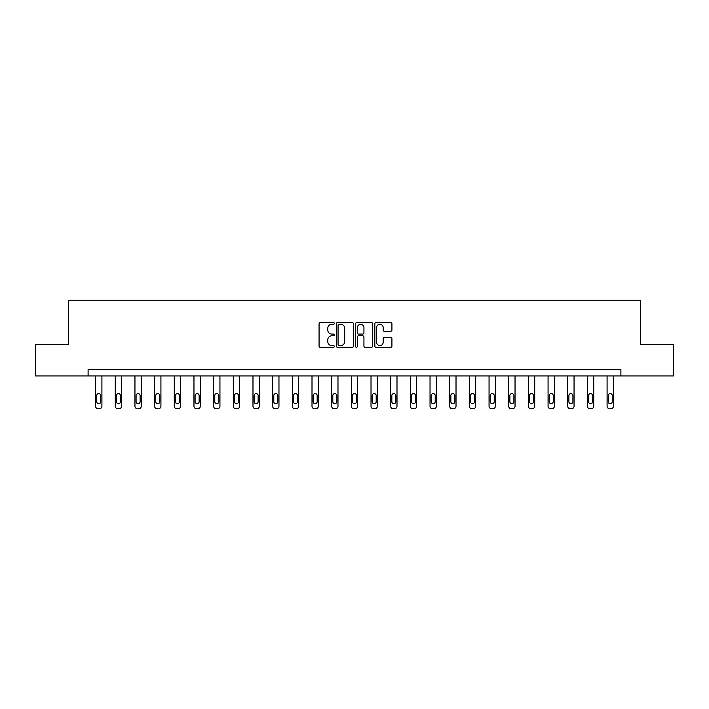<?xml version="1.0" encoding="UTF-8"?>
<svg xmlns="http://www.w3.org/2000/svg" width="709" height="709" viewBox="0 0 709 709"><rect width="100%" height="100%" fill="white"/><g stroke="black" fill="none" stroke-linecap="round" stroke-linejoin="round"><path stroke-width="1.06" d="M334.32 323.428A0.869 0.869 0 0 0 333.46 322.56L320.308 322.56A1.241 1.241 0 0 0 319.068 323.8L319.068 346.081A1.241 1.241 0 0 0 320.308 347.321L333.46 347.321A0.869 0.869 0 0 0 334.32 346.453A0.869 0.869 0 0 0 333.46 345.584L331.759 345.584A3.962 3.962 0 0 1 327.797 341.623L327.797 339.771A3.962 3.962 0 0 1 331.759 335.809L333.46 335.809A0.869 0.869 0 0 0 334.32 334.94A0.869 0.869 0 0 0 333.46 334.072L331.759 334.072A3.962 3.962 0 0 1 327.797 330.11L327.797 328.258A3.962 3.962 0 0 1 331.759 324.297L333.46 324.297A0.869 0.869 0 0 0 334.32 323.428M390.677 331.289A1.241 1.241 0 0 0 391.917 330.048L391.917 323.8A1.241 1.241 0 0 0 390.677 322.56L376.071 322.56A1.241 1.241 0 0 0 374.831 323.8L374.831 346.081A1.241 1.241 0 0 0 376.071 347.321L390.677 347.321A1.241 1.241 0 0 0 391.917 346.081L391.917 338.53A1.241 1.241 0 0 0 390.677 337.289L384.429 337.289A1.241 1.241 0 0 0 383.188 338.53L383.188 342.279A3.315 3.315 0 0 1 379.873 345.584A3.315 3.315 0 0 1 376.568 342.279L376.568 327.611A3.315 3.315 0 0 1 379.873 324.297A3.315 3.315 0 0 1 383.188 327.611L383.188 330.048A1.241 1.241 0 0 0 384.429 331.289L390.677 331.289M88.102 375.93L35.45 375.93L35.45 344.397L68.427 344.397L68.427 300.262L640.573 300.262L640.573 344.397L673.55 344.397L673.55 375.93L620.898 375.93L620.898 369.619L88.102 369.619L88.102 375.93L620.898 375.93M353.419 323.8A1.241 1.241 0 0 0 352.178 322.56L337.573 322.56A1.241 1.241 0 0 0 336.332 323.8L336.332 346.081A1.241 1.241 0 0 0 337.573 347.321L352.178 347.321A1.241 1.241 0 0 0 353.419 346.081L353.419 323.8M356.822 322.56L371.427 322.56A1.241 1.241 0 0 1 372.668 323.8L372.668 346.081A1.241 1.241 0 0 1 371.427 347.321L365.179 347.321A1.241 1.241 0 0 1 363.939 346.081L363.939 337.041A1.241 1.241 0 0 0 362.698 335.809L358.55 335.809A1.241 1.241 0 0 0 357.318 337.041L357.318 346.453A0.869 0.869 0 0 1 356.45 347.321A0.869 0.869 0 0 1 355.581 346.453L355.581 323.8A1.241 1.241 0 0 1 356.822 322.56M338.937 324.297A0.869 0.869 0 0 0 338.069 325.165L338.069 344.716A0.869 0.869 0 0 0 338.937 345.584L340.728 345.584A3.962 3.962 0 0 0 344.689 341.623L344.689 328.258A3.962 3.962 0 0 0 340.728 324.297L338.937 324.297M363.939 327.664A3.315 3.315 0 0 0 360.624 324.359A3.315 3.315 0 0 0 357.318 327.664L357.318 332.84A1.241 1.241 0 0 0 358.55 334.072L362.698 334.072A1.241 1.241 0 0 0 363.939 332.84L363.939 327.664M101.91 375.93L101.91 406.213A2.526 2.526 0 0 1 99.384 408.738L98.126 408.738A2.526 2.526 0 0 1 95.6 406.213L95.6 375.93M100.775 401.675L100.775 395.622A2.021 2.021 0 0 0 98.755 393.601A2.021 2.021 0 0 0 96.734 395.622L96.734 401.675A2.021 2.021 0 0 0 98.755 403.696A2.021 2.021 0 0 0 100.775 401.675M121.585 375.93L121.585 406.213A2.526 2.526 0 0 1 119.059 408.738L117.8 408.738A2.526 2.526 0 0 1 115.275 406.213L115.275 375.93M120.45 401.675L120.45 395.622A2.021 2.021 0 0 0 118.43 393.601A2.021 2.021 0 0 0 116.409 395.622L116.409 401.675A2.021 2.021 0 0 0 118.43 403.696A2.021 2.021 0 0 0 120.45 401.675M141.251 375.93L141.251 406.213A2.526 2.526 0 0 1 138.734 408.738L137.466 408.738A2.526 2.526 0 0 1 134.949 406.213L134.949 375.93M140.116 401.675L140.116 395.622A2.021 2.021 0 0 0 138.104 393.601A2.021 2.021 0 0 0 136.084 395.622L136.084 401.675A2.021 2.021 0 0 0 138.104 403.696A2.021 2.021 0 0 0 140.116 401.675M160.925 375.93L160.925 406.213A2.526 2.526 0 0 1 158.408 408.738L157.141 408.738A2.526 2.526 0 0 1 154.624 406.213L154.624 375.93M159.791 401.675L159.791 395.622A2.021 2.021 0 0 0 157.77 393.601A2.021 2.021 0 0 0 155.758 395.622L155.758 401.675A2.021 2.021 0 0 0 157.77 403.696A2.021 2.021 0 0 0 159.791 401.675M180.6 375.93L180.6 406.213A2.526 2.526 0 0 1 178.074 408.738L176.816 408.738A2.526 2.526 0 0 1 174.29 406.213L174.29 375.93M179.466 401.675L179.466 395.622A2.021 2.021 0 0 0 177.445 393.601A2.021 2.021 0 0 0 175.424 395.622L175.424 401.675A2.021 2.021 0 0 0 177.445 403.696A2.021 2.021 0 0 0 179.466 401.675M200.275 375.93L200.275 406.213A2.526 2.526 0 0 1 197.749 408.738L196.49 408.738A2.526 2.526 0 0 1 193.965 406.213L193.965 375.93M199.14 401.675L199.14 395.622A2.021 2.021 0 0 0 197.12 393.601A2.021 2.021 0 0 0 195.099 395.622L195.099 401.675A2.021 2.021 0 0 0 197.12 403.696A2.021 2.021 0 0 0 199.14 401.675M219.941 375.93L219.941 406.213A2.526 2.526 0 0 1 217.424 408.738L216.165 408.738A2.526 2.526 0 0 1 213.639 406.213L213.639 375.93M218.806 401.675L218.806 395.622A2.021 2.021 0 0 0 216.794 393.601A2.021 2.021 0 0 0 214.774 395.622L214.774 401.675A2.021 2.021 0 0 0 216.794 403.696A2.021 2.021 0 0 0 218.806 401.675M239.615 375.93L239.615 406.213A2.526 2.526 0 0 1 237.098 408.738L235.831 408.738A2.526 2.526 0 0 1 233.314 406.213L233.314 375.93M238.481 401.675L238.481 395.622A2.021 2.021 0 0 0 236.46 393.601A2.021 2.021 0 0 0 234.449 395.622L234.449 401.675A2.021 2.021 0 0 0 236.46 403.696A2.021 2.021 0 0 0 238.481 401.675M259.29 375.93L259.29 406.213A2.526 2.526 0 0 1 256.764 408.738L255.506 408.738A2.526 2.526 0 0 1 252.98 406.213L252.98 375.93M258.156 401.675L258.156 395.622A2.021 2.021 0 0 0 256.135 393.601A2.021 2.021 0 0 0 254.123 395.622L254.123 401.675A2.021 2.021 0 0 0 256.135 403.696A2.021 2.021 0 0 0 258.156 401.675M278.965 375.93L278.965 406.213A2.526 2.526 0 0 1 276.439 408.738L275.181 408.738A2.526 2.526 0 0 1 272.655 406.213L272.655 375.93M277.831 401.675L277.831 395.622A2.021 2.021 0 0 0 275.81 393.601A2.021 2.021 0 0 0 273.789 395.622L273.789 401.675A2.021 2.021 0 0 0 275.81 403.696A2.021 2.021 0 0 0 277.831 401.675M298.631 375.93L298.631 406.213A2.526 2.526 0 0 1 296.114 408.738L294.855 408.738A2.526 2.526 0 0 1 292.33 406.213L292.33 375.93M297.496 401.675L297.496 395.622A2.021 2.021 0 0 0 295.485 393.601A2.021 2.021 0 0 0 293.464 395.622L293.464 401.675A2.021 2.021 0 0 0 295.485 403.696A2.021 2.021 0 0 0 297.496 401.675M318.306 375.93L318.306 406.213A2.526 2.526 0 0 1 315.789 408.738L314.521 408.738A2.526 2.526 0 0 1 312.004 406.213L312.004 375.93M317.171 401.675L317.171 395.622A2.021 2.021 0 0 0 315.151 393.601A2.021 2.021 0 0 0 313.139 395.622L313.139 401.675A2.021 2.021 0 0 0 315.151 403.696A2.021 2.021 0 0 0 317.171 401.675M337.98 375.93L337.98 406.213A2.526 2.526 0 0 1 335.454 408.738L334.196 408.738A2.526 2.526 0 0 1 331.679 406.213L331.679 375.93M336.846 401.675L336.846 395.622A2.021 2.021 0 0 0 334.825 393.601A2.021 2.021 0 0 0 332.813 395.622L332.813 401.675A2.021 2.021 0 0 0 334.825 403.696A2.021 2.021 0 0 0 336.846 401.675M357.655 375.93L357.655 406.213A2.526 2.526 0 0 1 355.129 408.738L353.871 408.738A2.526 2.526 0 0 1 351.345 406.213L351.345 375.93M356.521 401.675L356.521 395.622A2.021 2.021 0 0 0 354.5 393.601A2.021 2.021 0 0 0 352.479 395.622L352.479 401.675A2.021 2.021 0 0 0 354.5 403.696A2.021 2.021 0 0 0 356.521 401.675M377.321 375.93L377.321 406.213A2.526 2.526 0 0 1 374.804 408.738L373.546 408.738A2.526 2.526 0 0 1 371.02 406.213L371.02 375.93M376.187 401.675L376.187 395.622A2.021 2.021 0 0 0 374.175 393.601A2.021 2.021 0 0 0 372.154 395.622L372.154 401.675A2.021 2.021 0 0 0 374.175 403.696A2.021 2.021 0 0 0 376.187 401.675M396.996 375.93L396.996 406.213A2.526 2.526 0 0 1 394.479 408.738L393.211 408.738A2.526 2.526 0 0 1 390.694 406.213L390.694 375.93M395.861 401.675L395.861 395.622A2.021 2.021 0 0 0 393.849 393.601A2.021 2.021 0 0 0 391.829 395.622L391.829 401.675A2.021 2.021 0 0 0 393.849 403.696A2.021 2.021 0 0 0 395.861 401.675M416.67 375.93L416.67 406.213A2.526 2.526 0 0 1 414.145 408.738L412.886 408.738A2.526 2.526 0 0 1 410.369 406.213L410.369 375.93M415.536 401.675L415.536 395.622A2.021 2.021 0 0 0 413.515 393.601A2.021 2.021 0 0 0 411.504 395.622L411.504 401.675A2.021 2.021 0 0 0 413.515 403.696A2.021 2.021 0 0 0 415.536 401.675M436.345 375.93L436.345 406.213A2.526 2.526 0 0 1 433.819 408.738L432.561 408.738A2.526 2.526 0 0 1 430.035 406.213L430.035 375.93M435.211 401.675L435.211 395.622A2.021 2.021 0 0 0 433.19 393.601A2.021 2.021 0 0 0 431.169 395.622L431.169 401.675A2.021 2.021 0 0 0 433.19 403.696A2.021 2.021 0 0 0 435.211 401.675M456.02 375.93L456.02 406.213A2.526 2.526 0 0 1 453.494 408.738L452.236 408.738A2.526 2.526 0 0 1 449.71 406.213L449.71 375.93M454.877 401.675L454.877 395.622A2.021 2.021 0 0 0 452.865 393.601A2.021 2.021 0 0 0 450.844 395.622L450.844 401.675A2.021 2.021 0 0 0 452.865 403.696A2.021 2.021 0 0 0 454.877 401.675M475.686 375.93L475.686 406.213A2.526 2.526 0 0 1 473.169 408.738L471.902 408.738A2.526 2.526 0 0 1 469.385 406.213L469.385 375.93M474.551 401.675L474.551 395.622A2.021 2.021 0 0 0 472.54 393.601A2.021 2.021 0 0 0 470.519 395.622L470.519 401.675A2.021 2.021 0 0 0 472.54 403.696A2.021 2.021 0 0 0 474.551 401.675M495.361 375.93L495.361 406.213A2.526 2.526 0 0 1 492.835 408.738L491.576 408.738A2.526 2.526 0 0 1 489.059 406.213L489.059 375.93M494.226 401.675L494.226 395.622A2.021 2.021 0 0 0 492.206 393.601A2.021 2.021 0 0 0 490.194 395.622L490.194 401.675A2.021 2.021 0 0 0 492.206 403.696A2.021 2.021 0 0 0 494.226 401.675M515.035 375.93L515.035 406.213A2.526 2.526 0 0 1 512.51 408.738L511.251 408.738A2.526 2.526 0 0 1 508.725 406.213L508.725 375.93M513.901 401.675L513.901 395.622A2.021 2.021 0 0 0 511.88 393.601A2.021 2.021 0 0 0 509.86 395.622L509.86 401.675A2.021 2.021 0 0 0 511.88 403.696A2.021 2.021 0 0 0 513.901 401.675M534.71 375.93L534.71 406.213A2.526 2.526 0 0 1 532.184 408.738L530.926 408.738A2.526 2.526 0 0 1 528.4 406.213L528.4 375.93M533.576 401.675L533.576 395.622A2.021 2.021 0 0 0 531.555 393.601A2.021 2.021 0 0 0 529.534 395.622L529.534 401.675A2.021 2.021 0 0 0 531.555 403.696A2.021 2.021 0 0 0 533.576 401.675M554.376 375.93L554.376 406.213A2.526 2.526 0 0 1 551.859 408.738L550.592 408.738A2.526 2.526 0 0 1 548.075 406.213L548.075 375.93M553.242 401.675L553.242 395.622A2.021 2.021 0 0 0 551.23 393.601A2.021 2.021 0 0 0 549.209 395.622L549.209 401.675A2.021 2.021 0 0 0 551.23 403.696A2.021 2.021 0 0 0 553.242 401.675M574.051 375.93L574.051 406.213A2.526 2.526 0 0 1 571.534 408.738L570.266 408.738A2.526 2.526 0 0 1 567.749 406.213L567.749 375.93M572.916 401.675L572.916 395.622A2.021 2.021 0 0 0 570.896 393.601A2.021 2.021 0 0 0 568.884 395.622L568.884 401.675A2.021 2.021 0 0 0 570.896 403.696A2.021 2.021 0 0 0 572.916 401.675M593.725 375.93L593.725 406.213A2.526 2.526 0 0 1 591.2 408.738L589.941 408.738A2.526 2.526 0 0 1 587.415 406.213L587.415 375.93M592.591 401.675L592.591 395.622A2.021 2.021 0 0 0 590.57 393.601A2.021 2.021 0 0 0 588.55 395.622L588.55 401.675A2.021 2.021 0 0 0 590.57 403.696A2.021 2.021 0 0 0 592.591 401.675M613.4 375.93L613.4 406.213A2.526 2.526 0 0 1 610.874 408.738L609.616 408.738A2.526 2.526 0 0 1 607.09 406.213L607.09 375.93M612.266 401.675L612.266 395.622A2.021 2.021 0 0 0 610.245 393.601A2.021 2.021 0 0 0 608.225 395.622L608.225 401.675A2.021 2.021 0 0 0 610.245 403.696A2.021 2.021 0 0 0 612.266 401.675"/></g></svg>
